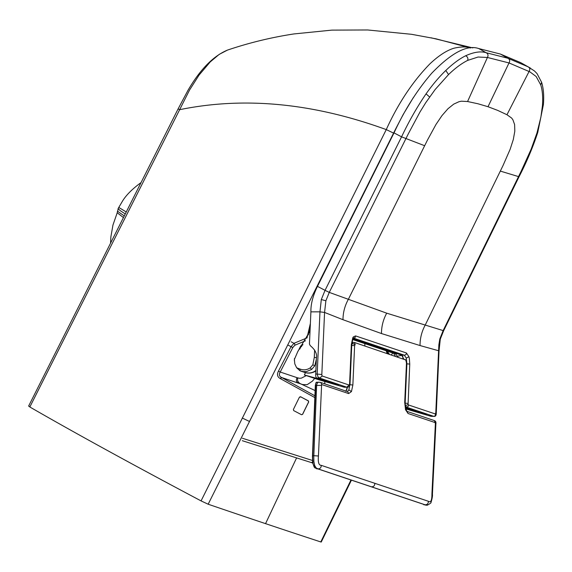 <?xml version="1.0" encoding="UTF-8"?>
<svg xmlns="http://www.w3.org/2000/svg" width="572" height="572" viewBox="0 0 572 572"><rect width="100%" height="100%" fill="white"/><g stroke="black" fill="none" stroke-linecap="round" stroke-linejoin="round"><path stroke-width="0.86" d="M392.821 353.003L391.377 354.854L392.821 353.003M351.287 480.459L321.25 542.027L320.792 541.949A8265.157 489.503 -153.7 0 1 265.551 523.645L296.596 457.9M201.065 500.9L386.264 129.601C398.069 103.589 412.555 81.739 429.722 64.043C438.431 55.784 446.482 50.515 453.882 48.234C460.517 46.689 465.83 46.546 469.812 47.798L435.957 38.81L411.583 34.306L367.696 29.973L331.81 30.123L293.908 33.941C271.264 37.394 249.12 42.778 227.463 50.1L219.205 54.376L210.224 61.926L199.027 75.139L189.547 90.04L29.837 406.992C74.653 432.847 131.732 464.149 201.065 500.9L208.165 504.218A8265.157 489.503 26.3 0 0 265.551 523.645M470.291 47.976A5.892 5.37 -79.2 0 0 469.812 47.798L470.606 47.955M126.176 211.926L118.776 207.443L118.111 208.608L117.753 211.375L124.203 215.858M125.196 213.885L120.091 210.546L118.111 208.608M117.546 210.982L117.224 212.748L123.359 217.532M29.837 406.992L29.065 406.22M302.624 414.342A722.25 286.837 -62.2 0 1 308.694 401.98L308.38 400.865L300.522 396.739L299.463 397.132A746.782 296.582 117.8 0 0 293.379 409.495L293.701 410.61L301.566 414.736L302.624 414.342L301.494 414.7L293.701 410.61L293.379 409.495A746.689 296.546 -62.2 0 1 299.428 397.204L300.929 396.954A0.844 0.772 -71.5 0 0 300.822 396.925M308.43 400.893L306.899 400.085M300.986 396.982L308.272 400.901L308.587 402.016A722.336 286.872 -62.2 0 0 302.552 414.307M402.781 356.192L403.003 358.751M352.688 339.439L395.445 353.782L397.926 357.05M395.323 356.177L393.565 353.246L352.652 339.525M397.94 353.932L393.565 353.246M315.987 370.913C309.416 375.053 303.947 372.014 304.511 372.358L300.057 370.849L296.632 367.753L294.802 363.856L294.373 359.473L297.876 351.372L310.031 331.081M304.039 372.186C308.365 373.58 312.133 373.137 315.351 370.849L315.88 370.449M314.614 349.985L314.285 357.414L312.848 364.814L310.224 367.875C306.95 369.991 303.56 370.391 300.043 369.062L300.057 370.849L303.274 371.621L306.485 371.557L311.668 369.433L310.224 367.875M296.632 367.753L300.043 369.062M342.978 319.705L381.467 333.548L420.034 345.552C420.02 338.331 421.736 331.531 425.175 325.153L503.017 165.558L510.138 149.299L513.313 139.511L514.814 131.145L514.607 124.532L512.891 119.762L511.604 118.025L506.964 114.736L497.676 110.382L488.009 106.721L477.97 103.768L467.574 101.523L461.425 101.194L459.023 101.694L453.739 104.118L447.976 108.73L441.984 115.587L436 124.431L427.398 140.197L348.327 299.378C344.823 305.734 343.036 312.512 342.978 319.705L324.567 312.441L321.8 375.046L322.222 376.026L349.013 385.006L349.399 384.727L349.485 385.936L349.921 383.991L349.592 383.826L349.435 384.641A1.394 0.536 -90.3 0 1 349.399 384.727M318.189 379.572L344.244 387.223L345.03 386.872L344.244 387.223A207.028 19.334 1.9 0 1 346.868 387.201L347.233 387.194M353.503 338.131L404.29 355.169L406.263 358.086L406.899 363.828L405.148 403.153L405.441 405.777L406.363 407.15L433.597 416.287A279.15 44.03 3.6 0 1 431.016 416.323L433.969 416.38C435.535 416.573 436.307 415.444 436.279 412.991L435.785 412.719L438.867 344.802L439.811 338.974L443.143 330.587L443.65 330.68L440.29 339.139L439.811 338.974M435.785 412.719L435.256 413.935L408.465 404.947L408.115 404.425L405.441 405.777M530.423 68.111L520.563 62.584L500.393 54.054L478.721 48.549C467.16 44.523 451.487 52.76 431.703 73.252C417.138 90.104 404.576 109.981 394.015 132.883L317.474 286.365C312.913 295.731 310.718 304.225 310.903 311.862L309.445 344.015L310.238 345.624C315.215 349.749 317.274 353.932 316.409 358.186L315.723 374.074C315.594 376.49 316.001 377.82 316.931 378.063L336.979 384.784M405.748 408.908L431.016 416.323M352.974 338.853L401.644 355.176L403.861 359.044M405.527 408.086L410.968 409.602L405.448 407.75M426.769 414.9L410.968 409.602M317.76 379.451L304.361 374.953L316.616 378.357A34.913 31.832 -71.2 0 0 316.852 378.035M316.616 378.357L321.207 379.493M304.361 374.953L305.491 372.651M435.256 413.935C435.592 415.515 435.035 416.302 433.597 416.287L434.026 416.373M408.465 404.947L408.122 406.485L406.363 407.15A207.028 30.387 3.2 0 1 405.333 407.157M349.592 383.826L351.337 344.501L352.76 337.909A9.981 3.825 -90.3 0 1 353.382 336.872L355.562 335.914L406.406 352.967L406.063 354.497L404.833 355.148L401.644 355.176M315.723 374.074A282.911 22.766 1.7 0 1 317.195 374.074L317.989 376.919L319.619 378.063L346.868 387.201L349.013 385.006M322.222 376.026L319.619 378.063A280.23 22.501 -178.3 0 0 316.931 378.063M317.474 286.365A282.597 14.379 26.5 0 0 325.046 290.34L321.307 299.549L319.962 311.847L317.195 374.074L321.807 374.496M406.406 352.967L408.951 356.749A9.981 3.825 -90.3 0 1 409.352 358.401L409.752 364.092L408.079 404.311A1.394 0.536 -90.3 0 0 408.115 404.425M478.721 48.549A282.597 257.429 100.6 0 1 486.071 52.696C480.623 51.051 473.816 52.073 465.644 55.77C459.409 58.873 452.788 63.778 445.788 70.492C438.996 77.056 432.418 84.842 426.054 93.851C417.024 107.086 408.866 121.421 401.573 136.844L325.046 290.34L329.265 292.392L325.89 300.765L324.567 312.441L319.962 311.847A282.575 35.993 -177.3 0 0 310.903 311.862M542.406 106.035L543.4 104.569C544.108 95.846 543.514 88.431 541.62 82.318L537.022 73.566L534.455 70.949L527.906 66.731L507.736 58.201L486.071 52.696C488.066 53.711 488.524 55.298 487.43 57.465L478.085 57.021L467.646 60.403C461.568 63.442 455.198 68.161 448.555 74.56L435.12 89.561L425.718 102.724L420.034 111.919L408.515 133.426L329.265 292.392L386.708 313.177L443.143 330.587L521.171 171.207L531.152 149.185L536.951 132.99L540.905 117.11L542.406 106.035C543.078 97.633 542.521 90.59 540.747 84.921L536.143 76.498L529.922 71.872L509.016 62.941C510.231 60.768 509.809 59.188 507.736 58.201A282.597 258.88 -71 0 0 500.393 54.054M420.034 345.552L439.039 350.858L436.279 412.991M312.648 462.798A4930.147 4508.54 108.6 0 1 312.212 462.662L311.49 462.619L312.033 462.233L311.568 462.634L312.648 462.827L312.441 456.363L315.336 385.292L316.144 382.482M312.426 460.46L242.392 438.252M314.815 397.569L280.459 378.693L281.696 377.549C279.243 376.426 278.743 374.588 280.208 372.022L278.435 371.164C276.712 374.567 277.384 377.077 280.459 378.685A1.516 0.579 -61.2 0 1 281.703 377.549L298.641 383.233C296.224 382.06 295.724 380.216 297.147 377.706L299.592 378.314L301.444 378.113L306.32 375.611M291.105 341.791L293.972 343.307L291.048 346.661L278.442 371.156M300.522 396.739L300.965 396.875M308.551 334.756L307.443 335.149M242.292 440.697L311.49 462.619L312.033 462.233M314.893 395.788L281.703 377.549L302.688 384.563L307.164 384.677L312.391 381.159L314.686 378.414M297.876 377.949C297.011 380.459 297.905 382.396 300.543 383.776L315.115 390.569M324.925 383.883L324.653 381.374M387.194 353.632L386.15 350.765M351.93 342.142L352.481 342.321M314.178 467.052L312.648 462.805M346.117 390.798L347.283 387.223M316.809 382.232L315.823 383.176A2.553 0.98 89.4 0 0 315.78 383.34L312.627 458.136L313.106 464.114L314.95 467.917L425.725 505.055M314.285 467.181L314.95 467.917M316.745 468.876L317.91 468.847L316.173 467.932L314.671 465.529L313.864 461.468L313.785 456.871L316.623 385.371C317.081 382.904 317.975 381.86 319.298 382.239M316.245 382.375L315.98 382.747M351.63 345.409L352.717 342.428L354.333 342.435L405.791 359.988L406.47 363.063L404.719 402.409L405.519 409.716L408.065 413.506L435.092 422.572L435.378 423.659L431.924 494.058C431.939 500.507 430.759 502.917 428.378 501.272L321.25 465.343C318.804 465.358 317.868 462.24 318.44 455.991L321.621 384.52L321.185 383.018L320.32 382.346L316.638 382.21M347.461 391.42L348.884 389.861L349.842 384.741M347.49 387.215L346.646 389.94L345.617 391.284M321.621 384.52L348.648 393.579L351.451 391.584L352.867 385.013L349.993 384.741L351.744 345.402L354.611 345.674L355.198 344.487L354.333 342.435L351.902 342.342M208.165 504.218L395.938 128.385L403.217 114.443L413.327 97.597M310.374 323.423L306.985 337.902M320.792 541.949L350.822 480.308M393.579 133.104L386.264 129.601C313.206 103.017 244.244 96.396 179.393 109.738L178.543 109.03M249.399 421.428L242.242 418.018M401.93 355.312L397.662 356.184M372.193 345.302L367.86 344.63M316.366 359.187L314.807 365.78L311.668 369.433M314.285 357.414L316.445 357.622M312.848 364.814L314.807 365.78M315.351 370.849L315.858 370.956M300.579 371.035L300.057 370.849M405.162 403.153L408 403.417M506.964 114.736L529.1 71.436C530.308 69.312 529.908 67.739 527.906 66.731A282.597 259.352 -63.2 0 0 520.563 62.584M409.752 364.092L406.899 363.828M408.951 356.749L406.263 358.086M355.562 335.914L355.04 337.637L353.41 338.102M352.76 337.909L352.838 339.11L353.703 337.98L353.024 338.038M351.337 344.501L349.921 383.991M321.307 299.549L325.89 300.765M424.653 145.717L401.573 136.844A282.597 14.379 -153.5 0 1 394.015 132.883M500.343 171.1L519.04 176.755C526.712 161.919 532.961 147.126 537.773 132.382L543.4 104.569M536.951 132.99L537.766 132.375M541.62 82.318L540.747 84.921M429.608 96.99L426.054 93.851M448.555 74.56L445.788 70.492M465.644 55.77C467.639 56.785 468.304 58.33 467.646 60.403M488.009 106.721L509.016 62.941L487.43 57.465L467.574 101.523M381.467 333.548C381.488 326.34 383.233 319.548 386.708 313.177M288.152 345.166L292.792 347.569L280.208 372.022L278.435 371.164M307.05 337.873L293.972 343.307A1.516 1.237 65.8 0 1 294.809 345.273L305.462 340.776M292.792 347.569L294.809 345.273M297.147 377.699L280.208 372.022L297.147 377.699M294.487 358.522L294.358 360.675M302.988 344.694L302.359 344.487L300.629 346.096L298.212 350.986M302.359 344.487A0.422 0.386 -71.5 0 0 302.509 345.038L301.129 346.332L299.742 349.127M300.629 346.096L301.651 346.611M312.055 462.433L311.583 462.648L312.677 463.02M386.558 351.787L387.973 353.718M364.772 343.593L364.915 345.981M423.873 504.804L425.039 504.776L317.91 468.847C320.106 468.861 321.214 467.696 321.25 465.343M312.698 455.641L318.44 455.991M315.329 385.457L321.242 385.385M405.734 408.858L408.065 413.506M404.719 402.409L405.519 409.716M352.867 385.013L354.611 345.674M426.798 505.04L425.039 504.776C427.234 504.797 428.349 503.625 428.378 501.272M425.318 505.105L426.476 505.076C426.655 505.662 428.128 504.954 430.88 502.945C432.21 498.419 432.725 495.552 432.425 494.351L431.924 494.058M432.425 494.351L435.871 424.109L435.378 423.659M435.871 424.109C436.193 422.293 435.735 421.135 434.484 420.627L435.092 422.572M405.148 359.473L406.57 361.189L406.47 363.063M406.57 361.189L406.356 362.047M352.245 343.043L354.812 344.759M348.884 389.861L351.451 391.584M347.74 391.513L348.648 393.579M371.471 486.808C373.666 486.829 374.782 485.664 374.817 483.304M308.186 334.885L310.274 325.704M431.016 37.781L472.765 47.891M227.456 50.1C213.306 56.035 200.143 69.448 187.973 90.347L178.099 108.909L28.6 406.127M140.941 182.668C131.846 189.275 125.49 195.774 121.872 202.181L118.776 207.436M117.224 212.748L112.963 225.025L110.875 236.872L110.56 242.964M344.43 387.251L347.047 387.23C348.827 386.901 349.635 386.472 349.485 385.936M318.003 379.529L338.467 385.285M440.29 339.139L439.039 350.858M352.838 339.11L351.666 344.666M443.65 330.68L519.04 176.755M387.158 353.439L386.179 350.772M389.36 354.175L387.201 351.115M407.192 411.454L434.484 420.627M406.799 363.227L405.055 402.566M320.327 382.339L347.097 391.491"/></g></svg>
